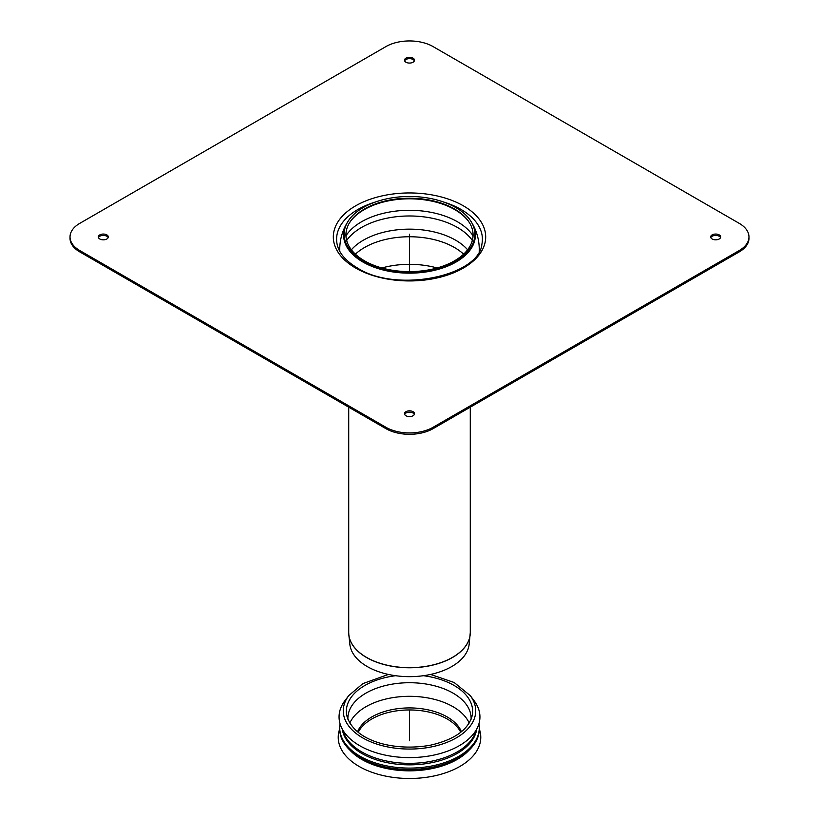 <?xml version="1.0" encoding="UTF-8"?>
<svg xmlns="http://www.w3.org/2000/svg" width="819" height="819" viewBox="0 0 819 819"><rect width="100%" height="100%" fill="white"/><g stroke="black" fill="none" stroke-linecap="round" stroke-linejoin="round"><path stroke-width="1.23" d="M470.28 407.166L470.28 632.575L469.154 644.287A59.767 34.5 180 0 1 409.5 676.658A59.767 34.5 180 0 1 349.846 644.287L348.843 634.858A60.78 35.094 0 0 0 409.5 667.782A60.78 35.094 0 0 0 470.157 634.858A60.78 35.094 0 0 0 470.249 633.711M364.547 260.862A63.565 36.701 0 0 0 443.304 265.991A63.565 36.701 0 0 0 469.512 222.809A63.565 36.701 0 0 0 409.5 198.208A63.565 36.701 0 0 0 349.488 222.809A63.565 36.701 0 0 0 364.547 260.862M363.267 260.913A65.377 37.746 0 0 0 444.267 266.195A65.377 37.746 0 0 0 471.222 221.775A65.377 37.746 0 0 0 409.5 196.478A65.377 37.746 0 0 0 347.778 221.775A65.377 37.746 0 0 0 363.267 260.913M108.19 237.623A4.996 2.887 0 0 0 103.327 235.422A4.996 2.887 0 0 0 98.475 237.623M106.869 238.984A4.996 2.887 180 0 1 101.423 239.609A4.996 2.887 180 0 1 98.331 236.947A4.996 2.887 180 0 1 103.327 234.06A4.996 2.887 180 0 1 108.323 236.947A4.996 2.887 180 0 1 106.869 238.984M720.525 237.623A4.996 2.887 0 0 0 717.014 235.524A4.996 2.887 0 0 0 712.131 236.261A4.996 2.887 0 0 0 710.81 237.623M712.131 234.899A4.996 2.887 180 0 1 717.577 234.275A4.996 2.887 180 0 1 720.669 236.947A4.996 2.887 180 0 1 715.673 239.824A4.996 2.887 180 0 1 710.677 236.947A4.996 2.887 180 0 1 712.131 234.899M414.353 414.383A4.996 2.887 0 0 0 413.032 413.032A4.996 2.887 0 0 0 408.149 412.295A4.996 2.887 0 0 0 404.647 414.383M413.032 411.67A4.996 2.887 180 0 1 414.496 413.708A4.996 2.887 180 0 1 409.5 416.595A4.996 2.887 180 0 1 404.504 413.708A4.996 2.887 180 0 1 407.586 411.046A4.996 2.887 180 0 1 413.032 411.67M414.353 60.862A4.996 2.887 0 0 0 409.5 58.651A4.996 2.887 0 0 0 404.647 60.862M405.968 62.224A4.996 2.887 180 0 1 404.504 60.176A4.996 2.887 180 0 1 409.5 57.299A4.996 2.887 180 0 1 414.496 60.176A4.996 2.887 180 0 1 411.414 62.848A4.996 2.887 180 0 1 405.968 62.224M385.944 428.665A33.303 19.226 0 0 0 433.056 428.665L433.056 427.303A33.303 19.226 180 0 1 385.944 427.303L385.944 428.665L79.781 251.904L79.781 250.542L385.944 427.303M433.056 427.303L739.219 250.542L739.219 251.904A33.303 19.226 0 0 0 748.976 238.309L748.976 236.947A33.303 19.226 180 0 1 739.219 250.542M79.781 250.542A33.303 19.226 180 0 1 70.025 236.947A33.303 19.226 180 0 1 79.781 223.352L385.944 46.581A33.303 19.226 180 0 1 433.056 46.581L739.219 223.352A33.303 19.226 180 0 1 748.976 236.947M70.025 236.947L70.025 238.309A33.303 19.226 0 0 0 79.781 251.904M739.219 251.904L433.056 428.665M347.901 719.225A61.62 35.575 180 0 1 347.88 718.294A61.62 35.575 180 0 1 409.5 682.718A61.62 35.575 180 0 1 471.12 718.294A61.62 35.575 180 0 1 471.099 719.225M348.761 695.587A66.226 38.237 180 0 0 362.674 737.868A66.226 38.237 180 0 0 446.764 742.434A66.226 38.237 180 0 0 470.239 695.587L474.109 700.726A70.444 40.674 180 0 1 449.14 750.552A70.444 40.674 180 0 1 359.684 745.689A70.444 40.674 180 0 1 344.891 700.726L348.761 695.587L362.868 683.609L388.421 674.436M476.269 729.893A67.445 38.943 180 0 1 430.845 761.342A67.445 38.943 180 0 1 361.803 751.944A67.445 38.943 180 0 1 342.731 729.893M476.719 729.094A67.445 38.943 180 0 1 432.739 762.469A67.445 38.943 180 0 1 361.803 753.439A67.445 38.943 180 0 1 342.281 729.094M478.931 723.801A69.779 40.285 180 0 1 479.279 727.815A69.779 40.285 180 0 1 436.199 765.028A69.779 40.285 180 0 1 360.155 756.295A69.779 40.285 180 0 1 339.721 727.815A69.779 40.285 180 0 1 340.069 723.801M479.279 727.815L479.279 729.176A69.779 40.285 180 0 1 458.845 757.657A69.779 40.285 180 0 1 360.155 757.657L360.155 757.657A69.779 40.285 180 0 1 339.721 729.176L339.721 727.815M361.803 758.609L360.155 757.657L361.803 758.609A67.445 38.943 180 0 0 457.197 758.609L458.845 757.657M469.082 750.143A67.445 38.943 180 0 1 361.803 759.428A67.445 38.943 180 0 1 349.918 750.143M479.279 728.941A71.273 41.155 180 0 1 443.386 773.535A71.273 41.155 180 0 1 359.101 766.43A71.273 41.155 180 0 1 339.721 728.941M358.261 732.278A53.286 30.764 180 0 1 409.5 709.96A53.286 30.764 180 0 1 460.739 732.278M357.586 731.736A53.286 30.764 180 0 1 371.816 716.932A53.286 30.764 180 0 1 424.16 709.111A53.286 30.764 180 0 1 461.414 731.736M409.5 234.224L409.5 271.611M409.5 710.134L409.5 740.734M437.121 267.967A63.616 36.732 0 0 0 381.879 267.967M348.751 633.711A60.78 35.094 0 0 0 348.843 634.858L348.72 632.575A60.78 35.094 180 0 0 409.5 667.669A60.78 35.094 180 0 0 470.28 632.575M469.748 223.208A64.077 36.998 0 0 0 409.5 198.812A64.077 36.998 0 0 0 349.252 223.208M473.054 235.821A67.782 39.128 0 0 0 409.5 210.299A67.782 39.128 0 0 0 345.946 235.821M472.338 240.448A67.782 39.128 0 0 0 409.5 215.981A67.782 39.128 0 0 0 346.662 240.448M467.629 249.764A65.151 37.613 0 0 0 409.5 229.146A65.151 37.613 0 0 0 351.371 249.764M463.615 254.177A63.616 36.732 0 0 0 355.385 254.177M479.197 251.372A69.779 40.285 0 0 0 479.279 249.426C479.197 239.762 476.678 230.815 471.703 222.573A65.889 38.043 0 0 1 456.091 262.019A65.889 38.043 0 0 1 362.909 262.019A65.889 38.043 0 0 1 347.297 222.573C342.322 230.815 339.803 239.762 339.721 249.426A69.779 40.285 0 0 0 339.803 251.372M443.693 202.047A72.901 42.086 180 0 1 461.046 209.459A72.901 42.086 180 0 1 481.91 244.093C479.33 275.993 396.621 293.519 357.289 267.885C345.649 260.933 338.912 252.999 337.09 244.093A72.901 42.086 180 0 1 375.307 202.047M355.63 268.048A76.187 43.991 180 0 1 389.783 194.451A76.187 43.991 180 0 1 483.097 248.331A76.187 43.991 180 0 1 355.63 268.048M349.815 723.044A61.62 35.575 180 0 1 365.929 706.736A61.62 35.575 180 0 1 425.757 697.573A61.62 35.575 180 0 1 469.185 723.044M423.423 675.706A63.135 36.456 180 0 1 472.143 715.806C468.243 729.852 454.361 739.649 430.507 745.177C395.679 751.607 354.33 741.85 346.857 715.806A63.135 36.456 180 0 1 364.854 685.483A63.135 36.456 180 0 1 395.577 675.706M348.72 407.166L348.72 632.575M479.279 251.228L479.279 249.426M339.721 251.228L339.721 249.426M347.778 221.775L347.297 222.573M471.222 221.775L471.703 222.573M470.239 695.587L454.166 682.514L430.579 674.436"/></g></svg>
